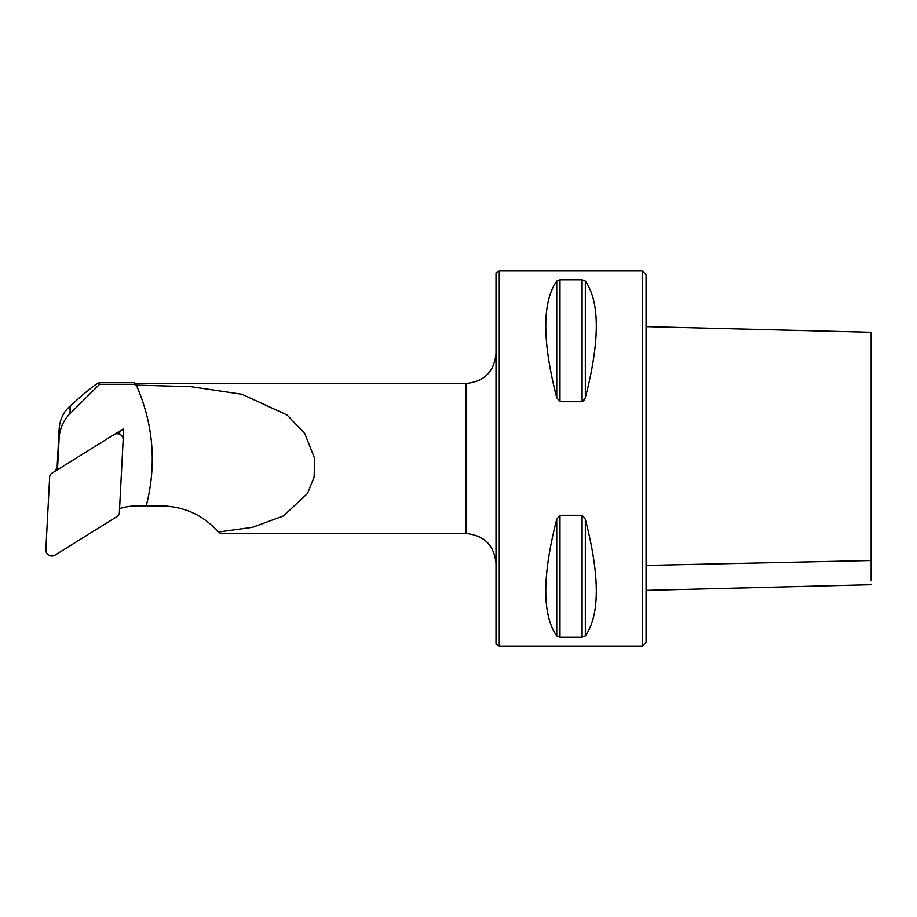 <?xml version="1.0" encoding="UTF-8"?>
<svg xmlns="http://www.w3.org/2000/svg" width="917" height="917" viewBox="0 0 917 917"><rect width="100%" height="100%" fill="white"/><g stroke="black" fill="none" stroke-linecap="round" stroke-linejoin="round"><path stroke-width="1.38" d="M55.65 470.914A6.006 5.972 180 0 1 57.335 467.372L57.335 469.871M119.565 508.58A63.777 63.422 0 0 1 138.169 505.829L146.261 505.829C156.784 464.506 153.471 424.273 136.346 385.117L134.191 384.372L99.495 384.372L70.082 413.613A37.517 37.31 180 0 0 59.147 438.062L57.484 469.768M99.495 384.372L99.483 382.721C96.789 383.054 86.989 390.825 70.082 406.071C63.514 411.893 59.869 419.516 59.147 428.938L57.095 467.636M642.313 646.072L642.313 270.928L646.061 274.676L646.061 642.324L642.313 646.072L499.261 646.072L499.261 270.928L496.005 272.808L496.005 644.192L499.261 646.072M114.82 434.2L123.451 428.835L122.958 438.166M136.358 385.117L190.793 386.653L241.939 394.264L287.032 414.954L304.719 433.489L314.657 458.5L314.107 477.127L307.493 493.472L283.433 515.962L252.553 527.321L218.28 532.066L220.848 533.511L465.996 533.534C484.233 535.31 494.229 545.306 496.005 563.542M465.996 533.534L465.996 383.466L135.876 383.466L135.876 385.117M135.876 383.466L134.191 382.721L134.191 384.372M559.989 515.285L582.089 515.285L585.333 519.251C599.959 576.059 599.959 614.975 585.333 635.962L582.089 637.269L559.989 637.269L556.745 635.962C542.119 614.975 542.119 576.059 556.745 519.251L559.989 515.285L559.989 637.269M584.026 400.591L585.333 397.749L582.582 401.646M582.089 279.731L582.089 401.715L559.989 401.715L556.745 397.749C542.119 340.941 542.119 302.025 556.745 281.038L559.989 279.731L582.089 279.731L585.333 281.038C599.959 302.025 599.959 340.941 585.333 397.749L585.333 281.038M146.261 505.829L162.481 505.886C185.119 506.78 203.723 515.503 218.28 532.066M134.191 382.721L99.483 382.721M123.451 428.835L117.33 433.73M119.634 434.257L119.737 432.228M646.061 326.635L871.15 332.286L871.15 580.69M113.983 434.635L51.1 473.745L49.701 476.106L45.85 549.753A6.006 5.972 0 0 0 55.031 555.129L117.903 516.019L119.302 513.669L123.153 440.011A6.006 5.972 180 0 0 113.983 434.635M59.147 438.062L59.147 428.938M70.082 413.613L70.082 406.071M559.989 401.715L559.989 279.731M556.745 397.749L556.745 281.038M585.333 635.962L585.333 519.251M582.089 637.269L582.089 515.285M556.745 635.962L556.745 519.251M646.061 565.422L871.15 560.528M642.313 270.928L499.261 270.928M465.996 383.466C484.233 381.69 494.229 371.694 496.005 353.458M871.15 584.702L646.061 590.365"/></g></svg>

